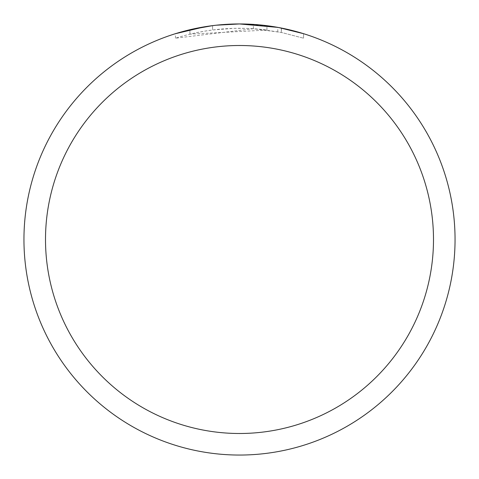 <?xml version="1.0" encoding="UTF-8"?>
<svg xmlns="http://www.w3.org/2000/svg" width="479" height="479" viewBox="0 0 479 479"><rect width="100%" height="100%" fill="white"/><g stroke="black" fill="none" stroke-linecap="round" stroke-linejoin="round"><path stroke-width="0.36" stroke-dasharray="2.4 1.8" d="M266.953 30.057L189.918 34.165A211.239 211.239 0 0 1 212.562 29.985L233.824 28.339L246.996 28.399L260.205 29.279L281.43 32.464L303.554 38.206L281.341 32.446L253.397 28.722L175.458 38.206C205.359 28.812 235.86 26.094 266.953 30.057L266.953 25.704L239.5 23.95A215.55 215.55 0 0 1 455.05 239.5A215.55 215.55 0 0 1 239.5 455.05A215.55 215.55 0 0 1 23.95 239.5A215.55 215.55 0 0 1 239.5 23.95A215.55 215.55 0 0 1 455.05 239.5A215.55 215.55 0 0 1 239.5 455.05A215.55 215.55 0 0 1 23.95 239.5A215.55 215.55 0 0 1 239.5 23.95L243.799 23.992M246.799 24.076L266.043 25.591M227.13 24.309L239.5 23.956A215.55 215.55 0 0 1 455.05 239.5A215.55 215.55 0 0 1 239.5 455.05A215.55 215.55 0 0 1 23.95 239.5A215.55 215.55 0 0 1 239.5 23.95L253.397 24.399L278.808 27.566M303.554 33.686L303.554 38.206L303.554 33.686L277.79 27.381L277.79 31.764M189.918 29.728L189.918 34.165L189.918 29.728A215.55 215.55 0 0 1 212.562 25.638L212.562 29.985L212.562 25.638L218.418 24.986M216.203 25.213L215.191 25.327M175.458 38.206L175.458 33.686L193.414 28.938L207.108 26.399L216.322 25.201L230.213 24.148L239.5 23.95A215.544 215.544 0 0 1 455.044 239.5A215.544 215.544 0 0 1 239.5 455.044A215.55 215.55 0 0 1 23.95 239.5A215.55 215.55 0 0 1 239.5 23.95A215.55 215.55 0 0 1 455.05 239.5A215.55 215.55 0 0 1 239.5 455.05A215.544 215.544 0 0 1 23.956 239.5A215.544 215.544 0 0 1 239.5 23.956A215.55 215.55 0 0 1 455.05 239.5A215.55 215.55 0 0 1 239.5 455.05M253.397 28.722L253.397 24.399M205.102 26.71L207.054 26.405M221.987 24.663L222.789 24.597M224.13 24.501L226.19 24.363M229.812 24.172L235.135 23.992M281.341 32.446L281.341 28.051L281.341 32.446M212.562 25.644L223.699 24.531M239.5 433.495A193.995 193.995 0 0 1 45.505 239.5A193.995 193.995 0 0 1 239.5 45.505A193.995 193.995 0 0 1 433.495 239.5A193.995 193.995 0 0 1 239.5 433.495M281.43 28.069L281.43 32.464"/><path stroke-width="0.72" d="M243.799 23.992L246.799 24.076M266.043 25.591L266.953 25.704M277.79 27.381L239.5 23.95A215.55 215.55 0 0 1 455.05 239.5A215.55 215.55 0 0 1 239.5 455.05A215.55 215.55 0 0 1 23.95 239.5A215.55 215.55 0 0 1 239.5 23.95L216.203 25.213M278.808 27.566L303.554 33.686M239.5 45.505A193.995 193.995 0 0 1 433.495 239.5A193.995 193.995 0 0 1 239.5 433.495A193.995 193.995 0 0 1 45.505 239.5A193.995 193.995 0 0 1 239.5 45.505M215.191 25.327L207.054 26.405M175.458 33.686L205.102 26.71M218.418 24.986L221.987 24.663M222.789 24.597L224.13 24.501M226.19 24.363L229.812 24.172M235.135 23.992L239.5 23.95M189.918 29.728L212.562 25.644M223.699 24.531L227.13 24.309"/></g></svg>
